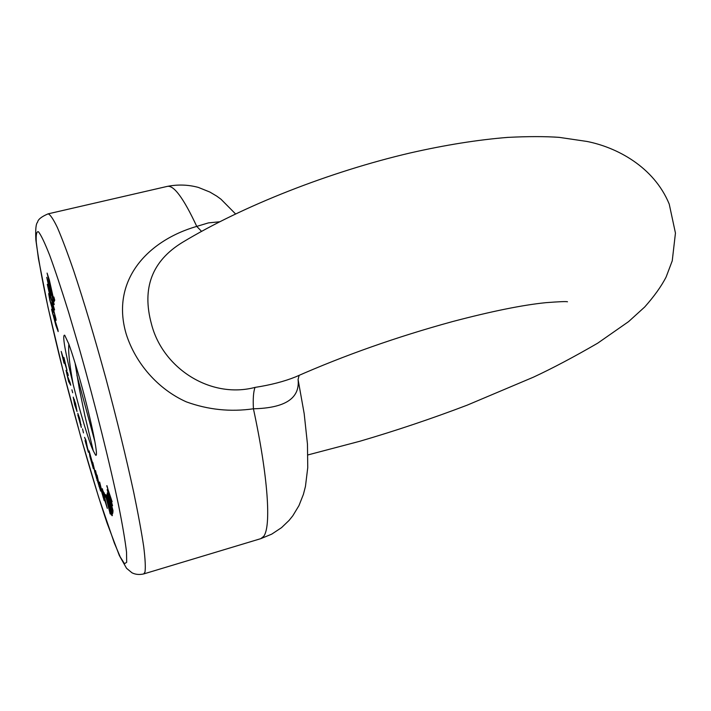 <?xml version="1.0" encoding="UTF-8"?>
<svg xmlns="http://www.w3.org/2000/svg" width="711" height="711" viewBox="0 0 711 711"><rect width="100%" height="100%" fill="white"/><g stroke="black" fill="none" stroke-linecap="round" stroke-linejoin="round"><path stroke-width="1.07" d="M307.907 454.933L359.882 441.247C396.089 430.626 431.835 418.61 467.109 405.19L533.401 377.185C552.447 368.316 573.875 356.984 597.693 343.182L628.586 321.621L644.717 306.983C654.271 296.211 661.417 286.213 666.127 276.988L672.242 260.839L675.45 233.075L669.229 204.093C653.773 166.481 616.259 147.195 586.922 141.445L559.219 137.365C545.15 136.361 528.015 136.37 507.823 137.383C477.65 139.809 445.05 145.017 410.025 152.998C329.851 171.715 242.664 205.95 182.283 242.478C151.958 261.061 141.685 288.248 151.461 324.038C162.668 368.218 210.412 399.138 255.045 387.397C270.598 385.007 284.107 381.505 295.563 376.901L295.563 376.901C344.506 355.296 396.747 336.881 452.267 321.648C491.461 311.311 522.709 304.983 546.021 302.655C559.317 301.642 566.471 301.348 567.485 301.793M299.109 375.328L298.087 379.523C300.06 398.311 285.173 408.07 253.427 408.789C230.506 412.096 208.145 409.785 186.335 401.866C157.993 389.193 135.543 363.445 126.211 334.072C110.374 280.534 147.532 240.611 196.751 226.391L208.447 222.89L219.832 221.761M93.274 450.792L95.47 454.933C99.025 459.324 92.59 426.307 82.663 389.379C77.472 370.475 72.869 355.393 68.869 344.142L64.692 335.192C62.079 334.49 64.897 350.861 73.162 384.313C79.863 411.589 89.231 442.686 93.274 450.792L84.92 415.899L79.268 388.482L75.082 363.099M73.162 384.313C69.545 364.752 68.114 351.421 68.851 344.32L68.878 344.168M47.29 284.329L54.569 309.934L49.521 293.99L47.29 284.329M56 319.132L56.089 320.412L54.827 317.142L54.471 315.257L55.325 316.946L53.209 308.85L52.116 305.89L53.369 312.298L49.761 299.989L48.659 293.572L50.321 301.242L52.214 307.73L51.308 302.824L52.863 306.974L56 319.132M63.937 357.473L67.03 370.404L62.328 355.429L64.034 363.25L61.199 351.421L65.901 366.441L63.937 357.473M75.624 403.715L77.028 411.5L74.691 404.852L73.215 397.111L75.624 403.715M97.052 475.081L100.615 491.07L94.812 472.211L92.777 462.479L96.598 478.521L95.505 470.54L99.14 485.782L97.052 475.081M104.126 492.714L105.468 497.158L104.126 492.714M89.088 450.81L92.581 463.234L90.519 458.426L93.354 468.709L89.862 456.373L89.088 450.81M79.579 418.77L77.792 413.34L79.614 418.29L81.321 427.462L77.81 414.993L80.61 424.796L79.739 418.726M107.165 493.034L113.067 512.142L108.383 497.007L112.756 513.555L108.223 498.882L112.365 515.324L106.908 494.492L111.405 509.076L107.361 492.981M53.378 297.998L53.867 296.958L54.738 300.238L54.08 301.597L47.086 273.086L49.361 280.054L53.378 297.998L54.089 297.82M106.739 485.764L112.142 501.735L107.859 489.124L112.551 505.725L108.392 493.425L113.049 510.729L107.157 489.621L111.272 501.824L106.979 485.693M106.161 495.114L112.16 515.759L107.388 499.38L111.272 514.942L106.668 499.113L110.152 513.929L105.352 494.474L109.929 510.231L106.161 495.114M82.565 428.884L83.471 432.892L82.565 428.884M86.031 441.229L84.565 437.336L85.889 440.118L88.395 452.303L85.044 440.562L87.693 449.619L86.2 441.184M102.962 491.257L103.451 494.429L102.935 493.105L102.34 488.697L107.317 508.374L104.597 499.824L106.552 505.583L103.219 491.185M99.656 482.094L104.197 500.651L100.304 487.346L99.656 482.094M71.909 389.788L72.682 392.756L71.909 389.788M70.105 382.696L70.745 385.246L68.612 381.54L66.025 370.324L67.661 372.946L68.3 375.524L66.79 373.053L67.234 375.488L70.105 382.696M57.991 329.904L58.169 331.584L55.876 325.434L51.583 309.187L57.991 329.904M54.214 304.646L52.418 299.749L53.476 301.962L50.588 290.31L51.556 295.438L49.237 288.408L46.748 277.334L50.197 288.195L54.214 304.646M255.045 387.397C253.427 391.654 252.894 398.782 253.427 408.789C268.145 476.823 271.335 526.664 263.683 536.352L260.795 538.654L271.735 534.139L281.529 527.651L289.075 520.416L292.843 515.733L298.967 505.601L303.419 494.323L305.454 486.404L307.747 467.634L307.463 444.153L304.184 413.66L298.087 379.523M35.906 240.309C41.016 277.752 48.721 311.889 59.351 355.811C74.122 415.028 91.221 475.712 106.988 522.834L119.324 555.495L126.558 568.311L131.962 572.79C135.401 574.532 139.329 574.915 143.738 573.928L144.982 572.088C145.666 567.485 145.231 558.962 143.693 546.519C141.48 531.864 138.165 513.857 133.748 492.492C126.194 457.608 116.88 419.499 105.806 378.136C94.563 337.13 83.871 301.402 73.748 270.953C67.465 252.743 61.999 238.256 57.351 227.493C53.263 219.024 50.179 214.473 48.108 213.851L167.245 186.398C173.786 184.922 183.625 198.253 196.751 226.391L201.577 231.395M90.146 456.293L91.915 461.59L89.959 454.605L89.862 456.373M99.629 486.333L99.025 486.502M97.487 480.041L96.9 480.209M103.184 497.362L99.94 483.942L103.184 497.362M74.833 404.772L76.37 408.816L73.988 399.733L74.833 404.772M69.323 381.354L68.612 381.54M67.705 373.151L67.012 373.328M51.832 303.846L51.388 303.952M52.33 310.787L51.787 310.92M52.418 312.876L57.458 328.9L52.418 312.876M50.792 292.194L47.468 280.036L49.246 287.751L51.023 292.132M126.682 562.303L126.531 552.145C125.234 541.044 122.63 525.669 118.719 506.019C109.894 463.652 95.141 404.497 79.845 350.416L68.709 312.573C61.599 289.697 55.289 270.678 49.761 255.516C44.837 242.975 41.078 235.065 38.474 231.786C36.572 231.128 35.843 234.63 36.288 242.291L38.421 258.573L48.046 307.49L62.915 370.004L80.636 436.438L98.669 497.273L114.275 542.884L120.239 556.962L124.496 563.725L126.682 562.303M94.954 441.904L76.921 375.266M92.226 461.501L91.612 461.652M89.986 453.734L89.426 453.885M48.108 213.851C41.487 216.668 37.976 219.468 37.576 222.241C35.932 223.681 35.363 229.537 35.861 239.811M143.738 573.928L260.795 538.654M167.245 186.398C177.848 184.318 188.228 184.656 198.378 187.42L209.887 192.059L216.775 196.147L220.943 199.187L235.617 213.993M80.61 424.796L81.152 424.654M87.693 449.619L88.155 449.494M73.988 399.733L74.433 399.618M66.79 373.053L67.598 372.84"/></g></svg>
